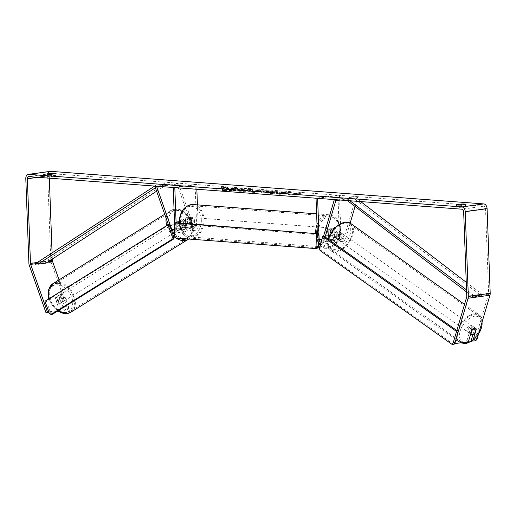 <?xml version="1.0" encoding="UTF-8"?>
<svg xmlns="http://www.w3.org/2000/svg" width="516" height="516" viewBox="0 0 516 516"><rect width="100%" height="100%" fill="white"/><g stroke="black" fill="none" stroke-linecap="round" stroke-linejoin="round"><path stroke-width="0.39" stroke-dasharray="2.58 1.94" d="M184.567 220.268L187.108 227.479A2.27 1.554 -97.9 0 0 188.804 228.885A2.27 1.554 -97.9 0 0 190.069 226.75L189.765 218.474A3.786 2.728 94.3 0 0 187.94 217.262A3.786 2.728 94.3 0 0 185.386 219.081L185.689 227.356A2.27 1.554 82.1 0 1 184.431 229.491A2.27 1.554 82.1 0 1 182.735 228.085L180.194 220.874A3.786 2.644 -121.4 0 1 181.148 219.435A3.786 2.644 -121.4 0 1 181.89 219.171A3.786 2.644 -121.4 0 1 184.567 220.268L183.18 221.112L185.721 228.33A4.541 3.109 -97.9 0 0 189.12 231.136A4.541 3.109 -97.9 0 0 191.636 226.872L191.333 218.59A3.786 2.728 94.3 0 0 189.514 217.378A3.786 2.728 94.3 0 0 186.96 219.197L187.263 227.472A4.541 3.109 82.1 0 1 184.747 231.736A4.541 3.109 82.1 0 1 181.348 228.93L178.807 221.719A3.786 2.644 -121.4 0 1 179.761 220.28A3.786 2.644 -121.4 0 1 180.503 220.016A3.786 2.644 -121.4 0 1 183.18 221.112M196.854 189.262L196.68 184.58L195.113 184.464L196.628 225.847A2.27 1.554 -97.9 0 1 195.37 227.975A2.27 1.554 -97.9 0 1 193.668 226.576L178.394 183.206L177.007 184.051L192.281 227.421A4.541 3.109 -97.9 0 0 195.68 230.226A4.541 3.109 -97.9 0 0 198.196 225.963L197.422 204.871M174.472 230.233A2.27 1.554 -97.9 0 0 174.756 228.865L174.537 222.88M168.403 224.744L170.409 230.446A4.541 3.109 -97.9 0 0 172.415 232.993M174.576 232.993A4.541 3.109 -97.9 0 0 176.324 228.988L176.098 222.777M195.113 184.464L173.241 187.482M196.68 184.58L174.808 187.605M177.007 184.051L155.135 187.076M178.394 183.206L156.522 186.224M185.386 219.081L186.96 219.197M189.765 218.474L191.333 218.59M180.194 220.874L178.807 221.719M335.123 232.523A3.786 2.303 -53.9 0 1 337.703 230.891A3.786 2.303 -53.9 0 1 338.954 231.155A3.786 2.303 -53.9 0 1 339.502 231.916L337.477 238.792A2.27 1.554 82.1 0 1 336.329 239.979A2.27 1.554 82.1 0 1 334.445 237.612L334.142 229.336A3.786 2.728 94.3 0 0 332.323 228.117A3.786 2.728 94.3 0 0 329.769 229.936L330.072 238.211A2.27 1.554 -97.9 0 0 331.956 240.585A2.27 1.554 -97.9 0 0 333.097 239.392L335.123 232.523L336.58 233.587A3.786 2.303 -53.9 0 1 339.16 231.948A3.786 2.303 -53.9 0 1 340.412 232.219A3.786 2.303 -53.9 0 1 340.953 232.98L338.935 239.85A4.541 3.109 82.1 0 1 336.638 242.23A4.541 3.109 82.1 0 1 332.878 237.489L332.575 229.214A3.786 2.728 94.3 0 0 330.756 228.001A3.786 2.728 94.3 0 0 328.202 229.82L328.505 238.095A4.541 3.109 -97.9 0 0 332.265 242.836A4.541 3.109 -97.9 0 0 334.555 240.456L336.58 233.587M350.158 223.105L345.494 238.94A4.541 3.109 82.1 0 1 343.198 241.32A4.541 3.109 82.1 0 1 339.438 236.586L337.922 195.203L339.489 195.319L317.617 198.344M323.519 236.315L322.165 240.907A2.27 1.554 82.1 0 1 321.107 242.081M355.002 206.677L357.665 197.634L356.208 196.577L344.037 237.882A2.27 1.554 82.1 0 1 342.888 239.069A2.27 1.554 82.1 0 1 341.012 236.702L339.489 195.319M325.106 236.928L323.622 241.965A4.541 3.109 82.1 0 1 321.326 244.345A4.541 3.109 82.1 0 1 320.455 244.287M318.185 242.146A4.541 3.109 82.1 0 1 317.566 239.611L317.34 233.4M337.922 195.203L316.05 198.228M357.665 197.634L340.25 200.047M356.208 196.577L334.336 199.602M329.769 229.936L328.202 229.82M334.142 229.336L332.575 229.214M339.502 231.916L340.953 232.98M469.805 332.82A3.786 2.258 -54.6 0 1 468.586 332.575A3.786 2.258 -54.6 0 1 468.438 329.027A3.786 2.258 -54.6 0 1 471.766 326.164A3.786 2.258 -54.6 0 1 472.978 326.409A3.786 2.258 -54.6 0 1 473.127 329.956A3.786 2.258 -54.6 0 1 469.805 332.82M472.314 329.337L470.592 328.105A3.786 2.258 -54.6 0 0 469.192 332.859L470.702 333.929M473.004 328.757A3.786 2.258 -54.6 0 1 474.488 328.105A3.786 2.258 -54.6 0 1 475.7 328.344A3.786 2.258 -54.6 0 1 475.726 328.363M335.742 237.541A3.786 2.258 -54.6 0 1 334.529 237.302A3.786 2.258 -54.6 0 1 334.142 236.883L335.542 232.129A3.786 2.258 -54.6 0 1 337.703 230.891A3.786 2.258 -54.6 0 1 338.915 231.129A3.786 2.258 -54.6 0 1 339.309 231.555L337.909 236.309A3.786 2.258 -54.6 0 1 335.742 237.541M338.47 239.482A3.786 2.258 -54.6 0 1 337.258 239.243A3.786 2.258 -54.6 0 1 337.103 235.689A3.786 2.258 -54.6 0 1 340.431 232.826A3.786 2.258 -54.6 0 1 341.644 233.071A3.786 2.258 -54.6 0 1 341.792 236.618A3.786 2.258 -54.6 0 1 338.47 239.482M335.542 232.129L337.277 233.361A3.786 2.258 -54.6 0 0 335.877 238.115L334.142 236.883M337.909 236.309L339.644 237.541A3.786 2.258 -54.6 0 0 341.044 232.787L339.309 231.555M474.688 333.517L472.959 332.285A3.786 2.258 -54.6 0 0 474.359 327.531L476.094 328.769M474.359 327.531L472.959 332.285M469.192 332.859L470.592 328.105M335.877 238.115L337.277 233.361M341.044 232.787L339.644 237.541M339.709 240.359A3.786 2.258 -54.6 0 1 338.496 240.121A3.786 2.258 -54.6 0 1 338.341 236.573A3.786 2.258 -54.6 0 1 341.669 233.709A3.786 2.258 -54.6 0 1 342.882 233.948A3.786 2.258 -54.6 0 1 343.03 237.502A3.786 2.258 -54.6 0 1 339.709 240.359M468.56 331.936A3.786 2.258 -54.6 0 1 467.348 331.698A3.786 2.258 -54.6 0 1 467.199 328.144A3.786 2.258 -54.6 0 1 470.521 325.286A3.786 2.258 -54.6 0 1 471.734 325.525A3.786 2.258 -54.6 0 1 471.888 329.079A3.786 2.258 -54.6 0 1 468.56 331.936M473.611 314.805A15.712 9.365 -54.6 0 1 478.648 315.805A15.712 9.365 -54.6 0 1 479.274 330.537A15.712 9.365 -54.6 0 1 465.477 342.418A15.712 9.365 -54.6 0 1 460.44 341.418A15.712 9.365 -54.6 0 1 459.814 326.686A15.712 9.365 -54.6 0 1 473.611 314.805M344.759 223.228A15.712 9.365 -54.6 0 1 349.79 224.228A15.712 9.365 -54.6 0 1 350.416 238.96A15.712 9.365 -54.6 0 1 336.619 250.84A15.712 9.365 -54.6 0 1 331.588 249.841A15.712 9.365 -54.6 0 1 330.962 235.109A15.712 9.365 -54.6 0 1 344.759 223.228M224.802 190.997A12.771 1.361 177.9 0 1 221.267 190.191A12.771 1.361 177.9 0 1 229.252 188.63A12.771 1.361 177.9 0 1 243.249 188.45A12.771 1.361 177.9 0 1 246.79 189.256A12.771 1.361 177.9 0 1 238.805 190.81A12.771 1.361 177.9 0 1 224.802 190.997M224.789 190.623A12.771 1.361 177.9 0 1 221.248 189.811A12.771 1.361 177.9 0 1 229.239 188.256A12.771 1.361 177.9 0 1 243.236 188.069A12.771 1.361 177.9 0 1 246.777 188.875A12.771 1.361 177.9 0 1 238.785 190.436A12.771 1.361 177.9 0 1 224.789 190.623M461.51 207.258A3.786 0.406 177.9 0 1 457.615 207.297A3.786 0.406 177.9 0 1 456.563 207.058A3.786 0.406 177.9 0 1 456.802 206.903L460.827 206.348A3.786 0.406 177.9 0 1 465.774 206.555A3.786 0.406 177.9 0 1 465.535 206.703L461.51 207.258L461.427 205M51.903 176.453L55.928 175.898A3.786 0.406 -2.1 0 0 56.167 175.75A3.786 0.406 -2.1 0 0 51.219 175.543L47.195 176.098A3.786 0.406 -2.1 0 0 46.956 176.253A3.786 0.406 -2.1 0 0 48.007 176.491A3.786 0.406 -2.1 0 0 51.903 176.453L51.819 174.195M57.715 311.271L59.721 310.993L61.107 310.142L56.676 297.571A3.786 2.644 -121.4 0 1 57.631 296.132A3.786 2.644 -121.4 0 1 58.373 295.868A3.786 2.644 -121.4 0 1 61.056 296.964L59.663 297.816L64.094 310.387L67.132 309.968L68.518 309.123L65.48 309.542L64.094 310.387M59.721 310.993L55.289 298.416A3.786 2.644 -121.4 0 1 56.244 296.977A3.786 2.644 -121.4 0 1 56.986 296.719A3.786 2.644 -121.4 0 1 59.663 297.816M281.014 193.435L280.272 194.384L276.834 194.126L277.673 193.242L273.235 193.855L270.332 193.635L281.272 192.126L284.174 192.345L281.168 192.984L291.346 192.887L281.014 193.435L281.001 193.061L280.272 194.384M263.857 191.23L258.013 190.378L251.498 192.223L254.272 192.436L269.649 191.255L263.857 191.23L263.844 190.855L259.793 190.552L259.806 190.926M49.33 178.168L49.239 175.743A2.27 1.554 82.1 0 1 50.497 173.608A2.27 1.554 82.1 0 1 50.729 173.602L483.873 206.174A2.27 1.554 82.1 0 1 485.524 208.554L488.633 293.217A2.27 1.554 82.1 0 1 488.517 294.159L475.636 337.87L474.359 339.644L471.321 340.063M299.441 193.764L301.344 192.997L294.733 193.41L296.3 193.532L288.096 194.661L299.441 193.764L299.422 193.39L301.331 192.623L301.344 192.997M223.06 188.024L228.111 187.489L226.202 188.256L214.862 189.159L223.06 188.024L223.047 187.643L214.85 188.779L214.862 189.159M251.453 191.397L253.162 190.939L249.486 190.404L252.608 189.972L249.712 189.753L238.773 191.262L251.453 191.397L251.434 191.023L253.15 190.565L249.473 190.03L249.486 190.404M277.337 192.313L277.492 191.733L277.337 192.313C277.989 192.029 277.266 191.804 275.17 191.623L264.121 191.997L261.618 192.7L263.915 193.203L270.636 193.223L270.223 192.81L266.649 192.816L265.688 192.603L265.675 192.223L266.637 192.442C265.243 192.3 265.372 192.107 267.03 191.855L272.48 191.636L273.532 192.371L277.337 192.313M270.623 192.842L270.203 192.436L266.637 192.442L266.649 192.816C265.256 192.674 265.385 192.481 267.049 192.229L272.493 192.01L273.532 192.371L273.577 191.888L277.324 191.933C277.976 191.655 277.253 191.43 275.157 191.243L264.076 191.623L261.606 192.32L263.902 192.829L270.623 192.842L270.636 193.223M468.399 341.727L466.948 340.663L453.274 342.553M474.359 339.644L475.817 340.702M466.948 340.663L470.476 328.692A3.786 2.303 -53.9 0 1 474.301 327.325A3.786 2.303 -53.9 0 1 474.849 328.086L472.908 334.665M61.107 310.142L48.743 311.851M57.134 311.348L48.968 312.477M68.518 309.123L68.692 307.265L67.306 308.11L51.142 262.218A4.541 3.109 82.1 0 1 50.774 260.29L47.672 175.621A4.541 3.109 82.1 0 1 50.187 171.357M68.692 307.265L59.043 279.865M52.297 259.084L52.071 252.879M61.056 296.964L65.48 309.542M67.306 308.11L67.132 309.968M477.094 338.928L475.636 337.87M56.676 297.571L55.289 298.416M55.928 175.898L55.844 173.64M51.219 175.543L51.174 174.234M47.195 176.098L47.124 174.131M470.476 328.692L471.934 329.75M474.849 328.086L476.036 328.95M465.535 206.703L465.451 204.446M460.827 206.348L460.775 205.039M456.802 206.903L456.731 204.929M237.16 190.372L237.192 190.365C238.792 190.127 239.198 189.92 238.398 189.74L244.719 189.398L235.935 189.443L234.664 189.346L237.979 188.888L235.077 188.669L224.118 190.185L233.677 190.656L237.16 190.372L237.173 189.991C238.779 189.753 239.179 189.546 238.386 189.359L244.707 189.024L244.719 189.398M241.365 189.146L241.353 188.766L234.651 188.972L237.966 188.514L235.064 188.295L224.105 189.811L233.664 190.275L233.677 190.656M233.664 190.275L237.147 189.991M224.105 189.811L224.118 190.185M235.064 188.295L235.077 188.669M237.966 188.514L237.979 188.888M234.651 188.972L234.664 189.346M235.922 189.069L235.935 189.443M241.353 188.766L244.707 189.024M238.386 189.359L238.779 189.933L238.386 189.359M301.331 192.623L294.72 193.036L294.733 193.41M294.72 193.036L296.287 193.152L296.3 193.532M296.287 193.152L288.083 194.287L288.096 194.661M297.867 193.648L297.855 193.274L288.083 194.287M289.657 194.403L289.67 194.784M297.855 193.274L299.422 193.39M214.85 188.779L216.417 188.895L216.43 189.275M223.047 187.643L228.098 187.115L226.189 187.882L216.417 188.895M224.621 187.766L224.634 188.14M226.189 187.882L226.202 188.256M228.098 187.115L228.111 187.489M221.48 187.527L221.493 187.901M258.348 191.32L260.683 191.494L256.433 191.836L258.348 191.32L258.335 190.939L260.67 191.114L260.683 191.494M260.67 191.114L256.42 191.455L256.433 191.836M259.793 190.552L260.993 190.223L261.006 190.604M260.993 190.223L258 190.004L258.013 190.378M258 190.004L251.479 191.849L251.498 192.223M251.479 191.849L254.259 192.055L254.272 192.436M254.259 192.055L269.629 190.875L269.649 191.255M269.629 190.875L266.54 190.643L266.559 191.017M266.54 190.643L263.844 190.855M256.42 191.455L258.335 190.939M248.693 191.159L244.223 191.133L247.112 190.733L248.725 191.159L248.68 190.785L244.203 190.752L244.223 191.133M244.203 190.752L247.1 190.352L247.112 190.733M247.1 190.352L248.68 190.785M248.486 190.836L248.725 191.159L248.486 190.836M249.473 190.03L252.595 189.598L252.608 189.972M252.595 189.598L249.699 189.378L249.712 189.753M249.699 189.378L238.76 190.888L238.773 191.262M238.76 190.888L251.434 191.023M280.259 194.01L276.821 193.752L277.66 192.868L273.222 193.481L270.32 193.261L281.259 191.752L284.155 191.971L281.156 192.61L291.334 192.507L281.001 193.061M291.334 192.507L291.346 192.887M287.851 192.249L287.863 192.623M281.156 192.61L281.168 192.984M281.33 192.358L281.343 192.732M284.155 191.971L284.174 192.345M281.259 191.752L281.272 192.126M270.32 193.261L270.332 193.635M273.222 193.481L273.235 193.855M277.66 192.868L277.673 193.242M276.821 193.752L276.834 194.126M270.203 192.436L270.223 192.81M234.458 190.12L229.652 190.043L232.284 189.675L234.458 190.12L234.187 189.449L229.639 189.669L234.187 189.449L234.458 190.12M232.271 189.301L232.284 189.675M229.639 189.669L229.652 190.043M193.268 220.874A3.786 2.728 -85.7 0 1 190.249 225.028A3.786 2.728 -85.7 0 1 187.798 221.628A3.786 2.728 -85.7 0 1 190.817 217.475A3.786 2.728 -85.7 0 1 193.268 220.874M185.844 223.983L187.676 224.125A3.786 2.728 -85.7 0 1 186.753 221.551A3.786 2.728 -85.7 0 1 187.476 218.752L185.644 218.61A3.786 2.728 -85.7 0 1 187.94 217.262A3.786 2.728 -85.7 0 1 189.475 218.081L189.669 223.454A3.786 2.728 -85.7 0 1 187.373 224.808A3.786 2.728 -85.7 0 1 185.844 223.983L185.644 218.61M189.669 223.454L191.5 223.596A3.786 2.728 -85.7 0 0 192.223 220.796A3.786 2.728 -85.7 0 0 191.307 218.223L189.475 218.081M334.052 234.316A3.786 2.728 -85.7 0 1 331.756 235.67A3.786 2.728 -85.7 0 1 330.227 234.845L328.395 234.709A3.786 2.728 -85.7 0 1 327.473 232.135A3.786 2.728 -85.7 0 1 328.195 229.33L330.027 229.472A3.786 2.728 -85.7 0 1 332.323 228.117A3.786 2.728 -85.7 0 1 333.852 228.943L334.052 234.316L332.22 234.18A3.786 2.728 -85.7 0 0 332.943 231.374A3.786 2.728 -85.7 0 0 332.027 228.801L333.852 228.943M331.898 231.297A3.786 2.728 -85.7 0 1 328.879 235.451A3.786 2.728 -85.7 0 1 326.428 232.052A3.786 2.728 -85.7 0 1 329.447 227.898A3.786 2.728 -85.7 0 1 331.898 231.297M330.227 234.845L330.027 229.472M191.307 218.223L191.5 223.596M187.676 224.125L187.476 218.752M328.395 234.709L328.195 229.33M332.027 228.801L332.22 234.18M330.588 231.2A3.786 2.728 -85.7 0 1 327.57 235.354A3.786 2.728 -85.7 0 1 325.119 231.955A3.786 2.728 -85.7 0 1 328.137 227.801A3.786 2.728 -85.7 0 1 330.588 231.2M194.577 220.971A3.786 2.728 -85.7 0 1 191.559 225.124A3.786 2.728 -85.7 0 1 189.108 221.725A3.786 2.728 -85.7 0 1 192.126 217.571A3.786 2.728 -85.7 0 1 194.577 220.971M180.548 222.912A15.635 11.275 -85.7 0 1 193.016 205.755A15.635 11.275 -85.7 0 1 203.136 219.79A15.635 11.275 -85.7 0 1 190.668 236.941A15.635 11.275 -85.7 0 1 180.548 222.912M316.566 233.142A15.635 11.275 -85.7 0 1 329.027 215.985A15.635 11.275 -85.7 0 1 339.147 230.02A15.635 11.275 -85.7 0 1 326.68 247.17A15.635 11.275 -85.7 0 1 316.566 233.142M175.575 222.738L176.059 235.909L174.692 236.096M176.066 238.076L317.108 248.39M177.433 237.889L176.059 235.909M456.821 330.53L458.918 332.027L455.531 343.508M456.537 331.491L457.569 332.227L458.918 332.027M457.569 332.227L454.306 343.308M453.757 344.449L321.436 250.408L320.088 250.615M319.34 248.067L320.681 247.867L324.113 236.218M320.681 247.867L321.436 250.408M59.495 295.158A3.786 2.69 -121.8 0 1 63.287 297.732A3.786 2.69 -121.8 0 1 62.72 301.873A3.786 2.69 -121.8 0 1 61.959 302.144A3.786 2.69 -121.8 0 1 58.166 299.577A3.786 2.69 -121.8 0 1 58.727 295.436A3.786 2.69 -121.8 0 1 59.495 295.158M61.056 302.408A3.786 2.69 -121.8 0 1 60.237 303.414A3.786 2.69 -121.8 0 1 59.469 303.692A3.786 2.69 -121.8 0 1 57.173 302.976L55.418 297.984A3.786 2.69 -121.8 0 1 56.238 296.984A3.786 2.69 -121.8 0 1 57.005 296.706A3.786 2.69 -121.8 0 1 59.301 297.422L61.056 302.408L62.642 301.428A3.786 2.69 -121.8 0 0 60.888 296.436L59.301 297.422M180.297 220.455A3.786 2.69 -121.8 0 1 181.122 219.448A3.786 2.69 -121.8 0 1 181.89 219.171A3.786 2.69 -121.8 0 1 184.186 219.887L185.941 224.879A3.786 2.69 -121.8 0 1 185.115 225.879A3.786 2.69 -121.8 0 1 184.347 226.156A3.786 2.69 -121.8 0 1 182.058 225.44L180.297 220.455L178.717 221.435A3.786 2.69 -121.8 0 0 180.471 226.427L182.058 225.44M179.4 220.719A3.786 2.69 -121.8 0 1 183.193 223.286A3.786 2.69 -121.8 0 1 182.625 227.427A3.786 2.69 -121.8 0 1 181.858 227.704A3.786 2.69 -121.8 0 1 178.072 225.131A3.786 2.69 -121.8 0 1 178.633 220.996A3.786 2.69 -121.8 0 1 179.4 220.719M185.941 224.879L184.354 225.86A3.786 2.69 -121.8 0 0 182.6 220.874L184.186 219.887M55.418 297.984L56.999 297.003A3.786 2.69 -121.8 0 0 58.759 301.989L57.173 302.976M60.888 296.436L62.642 301.428M58.759 301.989L56.999 297.003M180.471 226.427L178.717 221.435M182.6 220.874L184.354 225.86M178.272 221.422A3.786 2.69 -121.8 0 1 182.058 223.989A3.786 2.69 -121.8 0 1 181.497 228.13A3.786 2.69 -121.8 0 1 180.729 228.407A3.786 2.69 -121.8 0 1 176.936 225.834A3.786 2.69 -121.8 0 1 177.504 221.693A3.786 2.69 -121.8 0 1 178.272 221.422M60.624 294.455A3.786 2.69 -121.8 0 1 64.416 297.029A3.786 2.69 -121.8 0 1 63.855 301.17A3.786 2.69 -121.8 0 1 63.087 301.441A3.786 2.69 -121.8 0 1 59.295 298.874A3.786 2.69 -121.8 0 1 59.862 294.733A3.786 2.69 -121.8 0 1 60.624 294.455M66.964 312.444A15.712 11.171 -121.8 0 1 51.232 301.776A15.712 11.171 -121.8 0 1 53.567 284.6A15.712 11.171 -121.8 0 1 56.754 283.458A15.712 11.171 -121.8 0 1 72.479 294.126A15.712 11.171 -121.8 0 1 70.144 311.303A15.712 11.171 -121.8 0 1 66.964 312.444M184.605 239.405A15.712 11.171 -121.8 0 1 168.874 228.736A15.712 11.171 -121.8 0 1 171.209 211.56A15.712 11.171 -121.8 0 1 174.395 210.418A15.712 11.171 -121.8 0 1 190.12 221.087A15.712 11.171 -121.8 0 1 187.785 238.263A15.712 11.171 -121.8 0 1 184.605 239.405M169.454 224.589L46.382 301.002L50.684 313.225L49.297 313.425M44.995 301.202L46.382 301.002M52.432 314.27L50.684 313.225M154.69 186.089L156.703 184.78L164.907 183.651L45.511 261.354L37.307 262.483L49.697 260.774M156.587 191.204L165.546 185.379L157.341 186.515L156.703 184.78M165.546 185.379L164.907 183.651M155.387 187.785L157.341 186.515M45.511 261.354L46.15 263.083M466.245 282.278L481.796 294.165L473.591 295.294L466.529 289.895M349.945 200.776L347.829 199.157L356.027 198.021L360.684 201.582M347.378 200.582L347.829 199.157M481.796 294.165L481.28 295.803L355.511 199.666L356.027 198.021M355.511 199.666L347.307 200.801M481.28 295.803L473.075 296.939L466.606 291.991M473.591 295.294L473.075 296.939M192.281 227.421L185.721 228.33M198.196 225.963L191.636 226.872M182.735 228.085L174.44 229.233M185.689 227.356L174.756 228.865M196.628 225.847L190.069 226.75M187.263 227.472L176.324 228.988M181.348 228.93L170.409 230.446M193.668 226.576L187.108 227.479M339.438 236.586L332.878 237.489M345.494 238.94L338.935 239.85M333.097 239.392L322.165 240.907M330.072 238.211L321.913 239.34M341.012 236.702L334.445 237.612M328.505 238.095L317.566 239.611M334.555 240.456L323.622 241.965M344.037 237.882L337.477 238.792M473.907 313.805A16.847 10.043 125.4 0 0 459.111 326.544A16.847 10.043 125.4 0 0 459.782 342.347A16.847 10.043 125.4 0 0 465.18 343.417A16.847 10.043 125.4 0 0 479.977 330.679A16.847 10.043 125.4 0 0 479.306 314.876A16.847 10.043 125.4 0 0 473.907 313.805M463.529 342.398A14.958 8.914 -54.6 0 1 460.988 328.821A14.958 8.914 -54.6 0 1 474.656 316.353A14.958 8.914 -54.6 0 1 482.021 322.21M350.448 223.299A16.847 10.043 -54.6 0 1 351.119 239.101A16.847 10.043 -54.6 0 1 336.329 251.84A16.847 10.043 -54.6 0 1 330.93 250.77A16.847 10.043 -54.6 0 1 328.569 239.385M343.321 223.015A14.958 8.914 125.4 0 0 328.827 237.773A14.958 8.914 125.4 0 0 335.574 249.293A14.958 8.914 125.4 0 0 350.074 234.535A14.958 8.914 125.4 0 0 343.321 223.015M478.584 333.871A14.958 8.914 -54.6 0 1 472.005 340.56M50.729 173.602L28.857 176.627M483.873 206.174L462.001 209.199M488.517 294.159L466.645 297.184M488.633 293.217L466.761 296.242M485.524 208.554L463.652 211.579M49.239 175.743L37.913 177.31M47.769 262.031L37.655 263.431M51.142 262.218L29.27 265.243M50.774 260.29L28.902 263.315M47.672 175.621L25.8 178.646M237.173 189.991L237.192 190.365M229.059 190.185L229.072 190.559M245.564 190.855L245.577 191.236M251.466 191.017L251.479 191.391M250.905 190.133L250.918 190.514M243.242 191.223L243.255 191.604M275.157 191.243L275.17 191.623M264.108 191.623L264.121 191.997M264.076 191.623L264.089 192.004M263.902 192.829L263.915 193.203M267.03 191.855L267.049 192.229L267.062 191.849M272.48 191.636L272.493 192.01M234.412 189.746L234.425 190.127M231.542 189.811L231.555 190.185M179.678 223.047A16.847 12.152 94.3 0 0 190.578 238.153A16.847 12.152 94.3 0 0 204.007 219.668A16.847 12.152 94.3 0 0 193.107 204.549M201.337 219.758A14.958 10.784 -85.7 0 1 191.081 236.109A14.958 10.784 -85.7 0 1 179.736 222.744A14.958 10.784 -85.7 0 1 189.991 206.387A14.958 10.784 -85.7 0 1 201.337 219.758M317.017 224.641A16.847 12.152 -85.7 0 1 329.118 214.779A16.847 12.152 -85.7 0 1 340.018 229.897A16.847 12.152 -85.7 0 1 326.589 248.377A16.847 12.152 -85.7 0 1 320.191 245.171M318.198 242.481A16.847 12.152 -85.7 0 1 315.689 233.277M318.366 233.168A14.958 10.784 94.3 0 0 329.705 246.538A14.958 10.784 94.3 0 0 339.96 230.181A14.958 10.784 94.3 0 0 328.615 216.817A14.958 10.784 94.3 0 0 318.366 233.168M70.744 312.264A16.847 11.978 58.2 0 0 73.246 293.849A16.847 11.978 58.2 0 0 56.379 282.407A16.847 11.978 58.2 0 0 52.967 283.639M55.863 284.858A14.958 10.63 -121.8 0 1 71.692 297.061A14.958 10.63 -121.8 0 1 65.584 312.451A14.958 10.63 -121.8 0 1 49.762 300.248A14.958 10.63 -121.8 0 1 55.863 284.858M174.021 209.367A16.847 11.978 -121.8 0 1 190.888 220.809A16.847 11.978 -121.8 0 1 188.385 239.224C200.692 232.361 188.147 206.445 174.369 209.244L170.615 210.599A16.847 11.978 -121.8 0 1 174.021 209.367M174.595 233.587A14.958 10.63 58.2 0 0 185.489 238.005A14.958 10.63 58.2 0 0 191.591 222.615A14.958 10.63 58.2 0 0 175.769 210.412A14.958 10.63 58.2 0 0 168.674 219.107A14.958 10.63 58.2 0 0 174.208 233.193M173.576 236.296A16.847 11.978 -121.8 0 1 166.784 225.582M166.12 218.255A16.847 11.978 -121.8 0 1 170.615 210.599L164.714 214.263M49.143 298.622A16.847 11.978 58.2 0 0 57.902 310.871M195.68 230.226L189.12 231.136M184.431 229.491L173.499 231M184.747 231.736L174.582 233.142M195.37 227.975L188.804 228.885M190.817 217.475L189.514 217.378M181.148 219.435L179.761 220.28M343.198 241.32L336.638 242.23M331.956 240.585L321.017 242.094M332.265 242.836L321.326 244.345M342.888 239.069L336.329 239.979M329.447 227.898L330.756 228.001M338.954 231.155L340.412 232.219M328.015 238.992L327.66 245.177L328.473 247.803L330.93 250.77L460.536 342.817M468.586 332.575L470.663 334.052M334.529 237.302L337.258 239.243M338.915 231.129L341.644 233.071M472.978 326.409L475.7 328.344M464.529 304.375L479.306 314.876L481.725 317.779L482.557 320.391M472.411 340.857L478.248 335.019M338.496 240.121L467.348 331.698M349.79 224.228L478.648 315.805M331.588 249.841L460.44 341.418M342.882 233.948L471.734 325.525M221.248 189.811L221.267 190.191M50.497 173.608L28.625 176.633M57.631 296.132L58.727 295.436M56.167 175.75L56.083 173.492M46.956 176.253L46.879 173.995M474.301 327.325L475.758 328.382M465.774 206.555L465.69 204.297M456.563 207.058L456.479 204.8M246.777 188.875L246.79 189.256M249.318 190.991L249.305 190.617M253.162 190.939L253.15 190.565M261.618 192.7L261.606 192.32M234.993 189.598L235.006 189.972M317.585 247.699L190.578 238.153C183.677 236.818 179.865 231.742 179.149 222.912M319.404 247.841L326.589 248.377C335.426 247.474 340.076 241.353 340.547 230.013C339.831 221.183 336.019 216.107 329.118 214.779L316.624 213.837M190.249 225.028L187.373 224.808M331.756 235.67L328.879 235.451M327.57 235.354L191.559 225.124M329.027 215.985L193.016 205.755M326.68 247.17L190.668 236.941M328.137 227.801L192.126 217.571M62.72 301.873L60.237 303.414M185.115 225.879L182.625 227.427M181.122 219.448L178.633 220.996M57.495 311.129L48.704 298.899M181.497 228.13L63.855 301.17M171.209 211.56L53.567 284.6M187.785 238.263L70.144 311.303M177.504 221.693L59.862 294.733"/><path stroke-width="0.77" d="M168.403 224.744L155.135 187.076L156.522 186.224L171.796 229.594A2.27 1.554 -97.9 0 0 173.499 231A2.27 1.554 -97.9 0 0 174.472 230.233M172.415 232.993A4.541 3.109 -97.9 0 0 173.808 233.251A4.541 3.109 -97.9 0 0 174.576 232.993M174.537 222.88L173.241 187.482L174.808 187.605L176.098 222.777M197.422 204.871L196.854 189.262M321.107 242.081A2.27 1.554 82.1 0 1 321.017 242.094A2.27 1.554 82.1 0 1 319.14 239.727L317.617 198.344L316.05 198.228L317.34 233.4M355.002 206.677L350.158 223.105M320.455 244.287A4.541 3.109 82.1 0 1 318.185 242.146M340.25 200.047L335.793 200.66L325.106 236.928M323.519 236.315L334.336 199.602L335.793 200.66M475.726 328.363A3.786 2.258 -54.6 0 1 476.094 328.769L474.688 333.517A3.786 2.258 -54.6 0 1 472.527 334.755A3.786 2.258 -54.6 0 1 471.314 334.516A3.786 2.258 -54.6 0 1 470.927 334.091L472.314 329.337M472.327 329.343A3.786 2.258 -54.6 0 1 473.004 328.757M461.427 205A3.786 0.406 177.9 0 1 457.531 205.039A3.786 0.406 177.9 0 1 456.479 204.8A3.786 0.406 177.9 0 1 456.718 204.646L460.743 204.091A3.786 0.406 177.9 0 1 465.69 204.297A3.786 0.406 177.9 0 1 465.451 204.446L461.427 205M47.923 174.234A3.786 0.406 -2.1 0 0 51.819 174.195L55.844 173.64A3.786 0.406 -2.1 0 0 56.083 173.492A3.786 0.406 -2.1 0 0 51.136 173.286L47.111 173.84A3.786 0.406 -2.1 0 0 46.879 173.995A3.786 0.406 -2.1 0 0 47.923 174.234M28.857 176.627L462.001 209.199A2.27 1.554 82.1 0 1 463.652 211.579L466.761 296.242A2.27 1.554 82.1 0 1 466.645 297.184L453.274 342.553L454.731 343.617L468.102 298.248A4.541 3.109 82.1 0 0 468.328 296.358L465.226 211.695A4.541 3.109 82.1 0 0 461.917 206.942L28.773 174.369A4.541 3.109 82.1 0 0 28.316 174.382A4.541 3.109 82.1 0 0 25.8 178.646L28.902 263.315A4.541 3.109 82.1 0 0 29.27 265.243L46.053 312.883L47.44 312.032L30.657 264.398A2.27 1.554 82.1 0 1 30.476 263.431L27.367 178.768A2.27 1.554 82.1 0 1 28.625 176.633A2.27 1.554 82.1 0 1 28.857 176.627M28.316 174.382L50.187 171.357A4.541 3.109 82.1 0 1 50.645 171.344L483.789 203.923A4.541 3.109 82.1 0 1 487.098 208.67L490.2 293.333A4.541 3.109 82.1 0 1 489.974 295.223L477.094 338.928L475.817 340.702L472.779 341.121L476.307 329.144A3.786 2.303 -53.9 0 0 475.758 328.382A3.786 2.303 -53.9 0 0 471.934 329.75L468.399 341.727L454.731 343.617M472.908 334.665L471.321 340.063L472.779 341.121M48.743 311.851L47.44 312.032M57.715 311.271L57.134 311.348M48.968 312.477L46.053 312.883M59.043 279.865L52.529 261.373A2.27 1.554 82.1 0 1 52.348 260.406L52.297 259.084M52.071 252.879L49.33 178.168M51.174 174.234L51.136 173.286M460.775 205.039L460.743 204.091M316.495 233.632L175.575 222.738L174.208 222.931L174.692 236.096L176.066 238.076L315.74 248.577L316.979 246.796L316.495 233.632L174.208 222.931M316.979 246.796L318.346 246.609L317.108 248.39L315.74 248.577M318.346 246.609L317.862 233.438M454.306 343.308L454.138 343.875L452.409 344.656L320.088 250.615L319.34 248.067L322.771 236.425L324.113 236.218L456.821 330.53M322.771 236.425L456.537 331.491M455.531 343.508L454.138 343.875M452.409 344.656L455.486 343.669M168.068 224.789L44.995 301.202L49.297 313.425L51.045 314.47L171.854 239.463L172.37 237.018L168.068 224.789L169.454 224.589L173.757 236.812L173.241 239.263L171.854 239.463M51.045 314.47L52.432 314.27L173.241 239.263M172.37 237.018L173.757 236.812M156.587 191.204L46.15 263.083L37.952 264.218L37.307 262.483L154.69 186.089M37.952 264.218L155.387 187.785M466.529 289.895L349.945 200.776M466.245 282.278L360.684 201.582M466.606 291.991L347.378 200.582M174.44 229.233L171.796 229.594M321.913 239.34L319.14 239.727M472.005 340.56A14.958 8.914 -54.6 0 1 466.909 342.63A14.958 8.914 -54.6 0 1 463.529 342.398M328.569 239.385A16.847 10.043 -54.6 0 1 345.049 222.235A16.847 10.043 -54.6 0 1 350.448 223.299L464.529 304.375M482.021 322.21A14.958 8.914 -54.6 0 1 478.584 333.871M483.789 203.923L461.917 206.942M50.645 171.344L28.773 174.369M489.974 295.223L468.102 298.248M37.913 177.31L27.367 178.768M52.348 260.406L49.697 260.774M37.307 262.483L30.476 263.431M52.529 261.373L47.769 262.031M37.655 263.431L30.657 264.398M487.098 208.67L465.226 211.695M490.2 293.333L468.328 296.358M179.678 223.028A16.847 12.152 94.3 0 0 179.678 223.047A16.847 12.152 94.3 0 1 193.107 204.549L316.624 213.837M320.191 245.171A16.847 12.152 -85.7 0 1 318.198 242.481M315.689 233.277A16.847 12.152 -85.7 0 1 315.689 233.258A16.847 12.152 -85.7 0 1 317.017 224.641M57.902 310.871A16.847 11.978 58.2 0 0 67.332 313.496A16.847 11.978 58.2 0 0 70.744 312.264L66.99 313.618L57.495 311.129M188.695 239.024L188.385 239.224A16.847 11.978 -121.8 0 1 184.973 240.456A16.847 11.978 -121.8 0 1 173.576 236.296M166.784 225.582A16.847 11.978 -121.8 0 1 166.12 218.255M164.714 214.263L52.967 283.639A16.847 11.978 58.2 0 0 49.143 298.622M174.208 233.193A14.958 10.63 58.2 0 0 174.595 233.587M174.582 233.142L173.808 233.251M460.536 342.817L465.954 343.624L472.411 340.857M328.015 238.992L334.278 227.859L344.275 222.022L350.448 223.299M470.663 334.052L471.314 334.516M478.248 335.019L482.557 320.391M179.155 223.009L179.149 222.912C179.62 211.579 184.27 205.458 193.107 204.549M319.404 247.841L317.585 247.699M188.385 239.224L70.744 312.264M48.704 298.899L48.459 289.986L52.967 283.639"/></g></svg>
